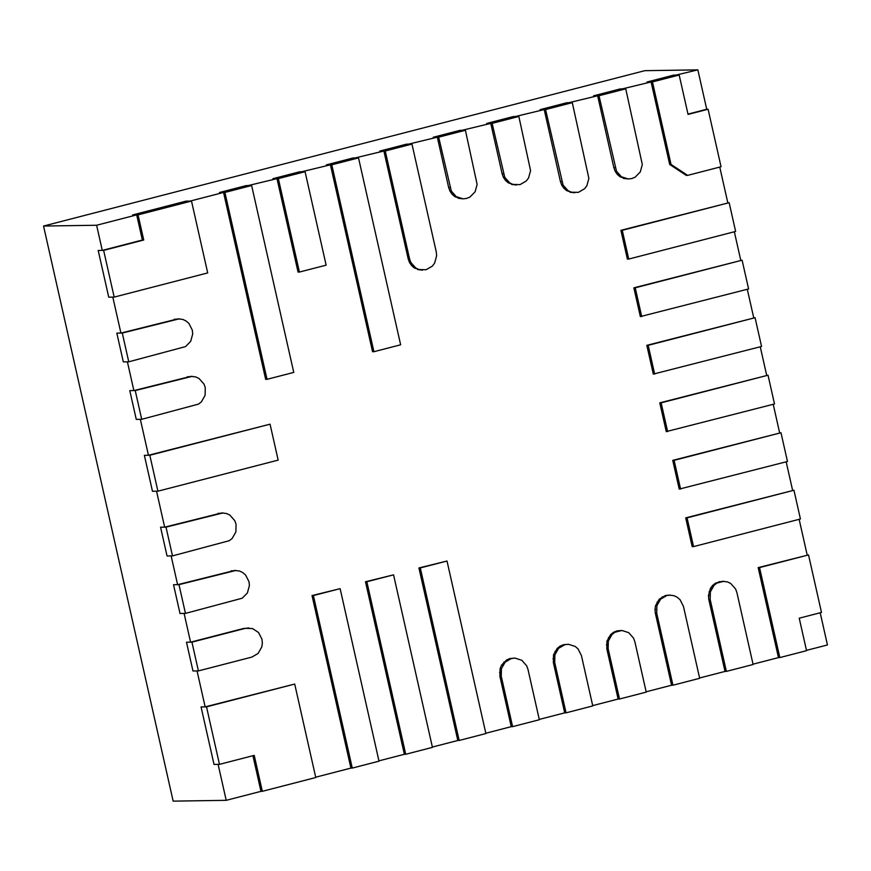 <?xml version="1.0" encoding="UTF-8"?>
<svg xmlns="http://www.w3.org/2000/svg" width="871" height="871" viewBox="0 0 871 871"><rect width="100%" height="100%" fill="white"/><g stroke="black" fill="none" stroke-linecap="round" stroke-linejoin="round"><path stroke-width="1.31" d="M679.173 75.026L688.057 114.417L708.09 109.234L721.046 166.742L687.655 175.376L671.051 164.445L652.455 81.928L679.173 75.026L673.729 75.102L647.011 82.016L697.845 69.865L706.729 109.256L687.981 114.101M652.455 81.928L647.011 82.016L651.094 81.95L669.69 164.467L671.051 164.445M687.655 175.376L686.294 175.398L669.69 164.467M708.09 109.234L706.729 109.256M625.737 88.831L642.319 164.554L640.316 171.903L635.155 177.172L631.813 178.555L628.241 178.958L621.415 176.78L616.505 171.228L599.008 95.745L625.737 88.831L620.294 88.918L593.565 95.821L651.094 81.95M599.008 95.745L593.565 95.821L597.648 95.766L613.848 167.646L615.209 167.624M616.505 171.228L615.144 171.249L613.848 167.646M618.617 174.352L617.256 174.374L615.144 171.249M621.415 176.78L620.054 176.802L617.256 174.374M624.703 178.348L620.054 176.802M628.241 178.958L623.342 178.37M572.291 102.647L588.872 178.37L586.869 185.708L584.615 188.713L578.366 192.36L571.256 192.164L567.968 190.597L563.058 185.044L545.573 109.55L572.291 102.647L566.847 102.734L540.129 109.637L597.648 95.766M545.573 109.55L540.129 109.637L544.212 109.572L560.412 181.462L561.773 181.44M563.058 185.044L561.697 185.066L560.412 181.462M565.181 188.169L563.82 188.19L561.697 185.066M567.968 190.597L566.607 190.618L563.82 188.19M571.256 192.164L566.607 190.618M574.806 192.763L569.895 192.186M518.844 116.464L530.57 170.618L528.566 177.956L526.313 180.961L520.063 184.608L512.954 184.412L509.666 182.845L504.755 177.292L492.126 123.366L518.844 116.464L513.4 116.54L486.682 123.442L544.212 109.572M492.126 123.366L486.682 123.442L490.765 123.388L502.11 173.71L503.471 173.688M504.755 177.292L503.394 177.314L502.11 173.71M506.878 180.406L505.518 180.428L503.394 177.314M509.666 182.845L508.305 182.856L505.518 180.428M512.954 184.412L508.305 182.856M516.503 185.011L511.593 184.434M465.408 130.269L477.123 184.434L475.12 191.772L469.97 197.042L466.627 198.425L463.056 198.828L456.23 196.65L451.32 191.097L438.679 137.172L465.408 130.269L459.964 130.356L433.235 137.259L490.765 123.388M438.679 137.172L433.235 137.259L437.318 137.193L448.663 187.515L450.024 187.494M451.32 191.097L449.959 191.119L448.663 187.515M453.432 194.222L452.071 194.244L449.959 191.119M456.23 196.65L454.869 196.672L452.071 194.244M459.507 198.218L454.869 196.672M463.056 198.828L458.146 198.24M411.961 144.085L436.262 251.915L436.643 255.747L434.64 263.086L432.386 266.091L426.137 269.738L419.027 269.542L415.739 267.974L410.829 262.421L409.544 258.818L385.243 150.988L411.961 144.085L406.517 144.161L379.8 151.075L437.318 137.193M385.243 150.988L379.8 151.075L383.882 151.01L408.183 258.839L409.544 258.818M410.829 262.421L409.468 262.443L408.183 258.839M412.952 265.546L411.591 265.568L409.468 262.443M415.739 267.974L414.378 267.996L411.591 265.568M419.027 269.542L414.378 267.996M422.577 270.141L417.666 269.564M358.514 157.891L400.638 344.796L373.92 351.699L331.797 164.804L358.514 157.891L353.071 157.978L326.353 164.88L383.882 151.01M331.797 164.804L326.353 164.88L330.436 164.826L372.559 351.721L373.92 351.699M305.079 171.707L326.135 265.154L299.417 272.057L278.35 178.609L305.079 171.707L299.635 171.794L272.906 178.697L330.436 164.826M278.35 178.609L272.906 178.697L276.989 178.631L298.056 272.079L299.417 272.057M251.632 185.523L293.756 372.418L267.027 379.321L224.914 192.426L251.632 185.523L246.188 185.599L219.47 192.502L276.989 178.631M224.914 192.426L219.47 192.502L223.553 192.447L265.666 379.342L267.027 379.321M191.5 201.059L207.701 272.928L114.177 297.098L103.638 250.38L143.726 240.015L138.054 214.865L191.5 201.059L186.056 201.136L132.61 214.952L186.056 201.136L190.139 201.081L223.553 192.447M138.054 214.865L132.61 214.952L136.693 214.887L142.365 240.037L143.726 240.015M103.638 250.38L98.205 250.456L108.733 297.185L98.205 250.456L102.277 250.402L142.365 240.037M114.177 297.098L108.733 297.185L112.816 297.12L120.917 333.07L177.924 318.851L182.834 319.428L186.111 321.007L188.909 323.435L192.317 330.163L192.698 333.996L190.695 341.334L185.545 346.604L128.756 361.803L122.278 333.049L116.834 333.125L123.312 361.879L116.834 333.125L120.917 333.07M128.756 361.803L123.312 361.879L127.395 361.824L133.873 390.578L190.88 376.359L195.79 376.947L199.067 378.515L203.988 384.067L205.273 387.671L205.11 395.314L201.397 401.847L198.501 404.111L141.712 419.31L135.234 390.556L129.79 390.633L136.268 419.387L129.79 390.633L133.873 390.578M122.278 333.049L179.284 318.83M175.713 319.232L174.352 319.254M141.712 419.31L136.268 419.387L140.351 419.332L148.451 455.272L270.064 424.177L278.165 460.117L157.912 491.19L149.812 455.25L270.064 424.177M135.234 390.556L192.241 376.337M188.68 376.74L187.319 376.762M149.812 455.25L144.368 455.337L152.469 491.277L144.368 455.337L148.451 455.272M157.912 491.19L152.469 491.277L156.551 491.211L164.652 527.162L221.659 512.943L226.569 513.52L229.857 515.099L234.767 520.64L236.052 524.244L235.889 531.898L232.187 538.43L229.28 540.695L172.491 555.894L166.013 527.14L160.569 527.216L167.047 555.97L160.569 527.216L164.652 527.162M172.491 555.894L167.047 555.97L171.13 555.916L177.608 584.67L234.626 570.451L239.525 571.028L242.813 572.606L245.611 575.034L249.019 581.752L249.4 585.595L247.397 592.933L242.247 598.203L185.458 613.402L180.014 613.478L173.525 584.724L178.969 584.648L235.987 570.429M166.013 527.14L223.02 512.921M219.459 513.324L218.098 513.346M185.458 613.402L178.969 584.648M232.415 570.832L231.055 570.853M251.861 657.093L198.414 670.91L192.97 670.986L186.492 642.232L191.936 642.156L245.372 628.339L252.492 628.535L258.567 632.542L261.975 639.26L262.356 643.103L261.812 646.913L258.099 653.446L251.861 657.093M198.414 670.91L191.936 642.156M248.943 627.937L245.372 628.339M219.47 764.357L206.514 706.849L294.703 684.062L315.77 777.52L262.323 791.325L254.223 755.375L219.47 764.357L214.026 764.444L201.07 706.936L206.514 706.849M262.323 791.325L260.962 791.347L252.928 755.712M294.703 684.062L205.153 706.871L197.053 670.931L192.97 670.986L186.492 642.232L190.575 642.177L244.011 628.361M313.397 595.557L340.125 588.654L379.005 761.178L352.276 768.08L313.397 595.557L312.036 595.579L340.125 588.654M352.276 768.08L350.915 768.102L312.036 595.579M366.843 581.741L393.561 574.838L432.441 747.362L405.723 754.275L366.843 581.741L365.482 581.763L393.561 574.838M405.723 754.275L404.362 754.286L365.482 581.763M420.29 567.936L447.008 561.022L485.887 733.556L459.169 740.459L420.29 567.936L418.929 567.957L447.008 561.022M459.169 740.459L457.808 740.481L418.929 567.957M512.605 726.643L501.271 676.332L499.91 676.342L500.085 668.699L501.533 665.172L506.682 659.902L510.036 658.52L514.957 658.095L521.783 660.262L526.694 665.814L527.989 669.418L539.334 719.74L512.605 726.643L511.244 726.664L499.91 676.342M501.271 676.332L501.435 668.678L505.147 662.145L511.386 658.498L514.957 658.095M500.89 672.488L499.529 672.51M511.386 658.498L510.036 658.52M508.043 659.88L506.682 659.902M505.147 662.145L503.786 662.167M502.894 665.15L501.533 665.172M501.435 668.678L500.085 668.699M566.052 712.837L554.718 662.515L553.357 662.537L553.521 654.883L557.222 648.362L560.129 646.086L563.472 644.703L568.404 644.279L575.23 646.456L578.028 648.884L581.436 655.613L592.77 705.924L566.052 712.837L564.691 712.859L553.357 662.537M554.718 662.515L554.881 654.861L558.583 648.34L564.833 644.682L568.404 644.279M554.326 658.672L552.965 658.694M564.833 644.682L563.472 644.703M561.49 646.064L560.129 646.086M558.583 648.34L557.222 648.362M556.34 651.334L554.979 651.356M554.881 654.861L553.521 654.883M619.499 699.021L608.154 648.699L606.793 648.721L606.967 641.078L610.669 634.545L613.565 632.281L616.918 630.898L621.85 630.473L628.677 632.64L633.587 638.193L634.883 641.796L646.217 692.118L619.499 699.021L618.138 699.043L606.793 648.721M608.154 648.699L608.328 641.056L612.03 634.524L614.926 632.259L621.85 630.473M607.773 644.867L606.412 644.888M618.279 630.876L616.918 630.898M614.926 632.259L613.565 632.281M612.03 634.524L610.669 634.545M609.776 637.528L608.415 637.55M608.328 641.056L606.967 641.078M672.935 685.216L656.745 613.326L655.384 613.347L654.992 609.504L655.547 605.693L659.249 599.172L665.498 595.514L669.07 595.111L673.98 595.699L677.257 597.266L680.055 599.694L683.463 606.423L699.663 678.302L672.935 685.216L671.574 685.227L655.384 613.347M656.745 613.326L656.908 605.672L660.61 599.15L666.859 595.492L670.43 595.089M656.353 609.482L654.992 609.504M666.859 595.492L665.498 595.514M663.517 596.875L662.156 596.896M660.61 599.15L659.249 599.172M658.367 602.144L657.006 602.166M656.908 605.672L655.547 605.693M726.381 671.399L710.181 599.509L708.82 599.531L708.439 595.699L710.442 588.361L712.696 585.356L715.592 583.091L722.516 581.305L727.416 581.882L730.704 583.45L735.614 589.003L736.91 592.607L753.099 664.497L726.381 671.399L725.02 671.421L708.82 599.531M710.181 599.509L710.355 591.866L714.057 585.334L716.953 583.069L723.866 581.284M709.8 595.677L708.439 595.699M720.306 581.686L718.945 581.708M716.953 583.069L715.592 583.091M714.057 585.334L712.696 585.356M711.803 588.339L710.442 588.361M710.355 591.866L708.994 591.888M759.545 567.587L808.528 554.925L821.484 612.433L799.23 618.181L806.546 650.681L779.828 657.583L759.545 567.587L758.184 567.609L808.528 554.925M779.828 657.583L778.467 657.605L758.184 567.609M693.545 546.607L687.067 517.853L793.949 490.231L800.427 518.985L693.545 546.607L692.184 546.629L685.706 517.875L687.067 517.853M793.949 490.231L685.706 517.875M680.589 489.099L674.11 460.345L780.982 432.724L787.471 461.478L679.228 489.11L672.75 460.356L674.11 460.345M780.982 432.724L672.75 460.356M667.622 431.591L661.143 402.838L768.026 375.205L774.504 403.97L666.261 431.602L659.783 402.848L661.143 402.838M768.026 375.205L659.783 402.848M654.665 374.084L648.187 345.33L755.07 317.697L761.548 346.451L653.304 374.095L646.826 345.341L648.187 345.33M755.07 317.697L646.826 345.341M641.709 316.565L635.231 287.811L742.103 260.189L748.592 288.943L640.348 316.587L633.87 287.833L635.231 287.811M742.103 260.189L633.87 287.833M628.742 259.057L622.264 230.303L729.147 202.682L735.625 231.436L628.742 259.057L627.381 259.079L620.903 230.325L622.264 230.303M729.147 202.682L620.903 230.325M719.762 167.08L727.786 202.703M734.34 231.773L740.742 260.211M747.296 289.281L753.709 317.719M760.252 346.789L766.665 375.227M773.219 404.296L779.621 432.735M786.175 461.804L792.588 490.242M799.143 519.312L807.167 554.947M778.467 657.605L753.034 664.181M725.02 671.421L699.587 677.997M671.574 685.227L646.151 691.803M618.138 699.043L592.705 705.619M564.691 712.859L539.258 719.424M511.244 726.664L485.822 733.24M457.808 740.481L432.375 747.057M404.362 754.286L378.929 760.862M350.915 768.102L315.694 777.204M190.575 642.177L184.097 613.424L180.014 613.478L173.525 584.724L177.608 584.67M102.277 250.402L96.616 225.251L136.693 214.887M260.962 791.347L226.21 800.329L218.109 764.379L214.026 764.444L201.07 706.936L205.153 706.871M820.199 612.77L827.45 644.954L806.481 650.365M697.845 69.865L644.79 70.671L43.55 226.046L173.155 801.135L226.21 800.329M96.616 225.251L43.55 226.046"/></g></svg>
